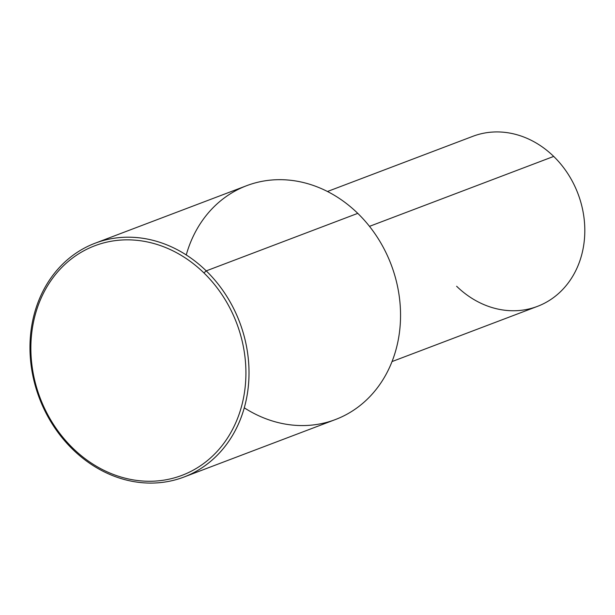 <?xml version="1.0" encoding="UTF-8"?>
<svg xmlns="http://www.w3.org/2000/svg" width="615" height="615" viewBox="0 0 615 615"><rect width="100%" height="100%" fill="white"/><g stroke="black" fill="none" stroke-linecap="round" stroke-linejoin="round"><path stroke-width="0.92" d="M327.472 191.496L472.889 136.299A90.959 77.882 69.2 0 1 553.7 156.425L369.484 226.351L553.7 156.425A90.959 77.882 69.2 0 1 537.441 306.378L392.024 361.574M456.63 286.259A90.959 77.882 -110.8 0 0 568.314 282.831A90.959 77.882 -110.8 0 0 553.7 156.425M244.27 407.814A125.068 107.087 -110.8 0 0 384.498 377.149A125.068 107.087 -110.8 0 0 357.769 213.359A125.068 107.087 -110.8 0 0 186.253 254.948M72.87 448.197A122.792 105.142 69.2 0 1 53.136 277.55A122.792 105.142 69.2 0 1 203.919 272.922A122.792 105.142 69.2 0 1 223.645 443.569A122.792 105.142 69.2 0 1 72.87 448.197L72.755 449.404A125.068 107.087 -110.8 0 0 183.877 477.071A125.068 107.087 -110.8 0 0 206.233 270.877A125.068 107.087 -110.8 0 0 95.11 243.217A125.068 107.087 -110.8 0 0 72.755 449.404A125.068 107.087 69.2 0 1 52.659 275.589A125.068 107.087 69.2 0 1 206.233 270.877L357.769 213.359L206.233 270.877L203.919 272.922A122.792 105.142 -110.8 0 0 53.136 277.55A122.792 105.142 -110.8 0 0 72.87 448.197A122.792 105.142 -110.8 0 0 223.645 443.569A122.792 105.142 -110.8 0 0 203.919 272.922L206.233 270.877A125.068 107.087 69.2 0 1 226.328 444.691A125.068 107.087 69.2 0 1 72.755 449.404L72.87 448.197M95.11 243.217L246.646 185.692A125.068 107.087 69.2 0 1 357.769 213.359A125.068 107.087 69.2 0 1 335.413 419.545L183.877 477.071"/></g></svg>
